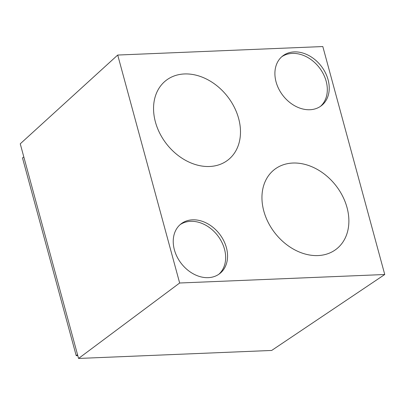<?xml version="1.0" encoding="UTF-8"?>
<svg xmlns="http://www.w3.org/2000/svg" width="405" height="405" viewBox="0 0 405 405"><rect width="100%" height="100%" fill="white"/><g stroke="black" fill="none" stroke-linecap="round" stroke-linejoin="round"><path stroke-width="0.61" d="M347.029 207.583A50.407 38.617 52 0 0 274.352 169.604A50.407 38.617 52 0 0 263.802 211.03A50.407 38.617 52 0 0 336.474 249.009A50.407 38.617 52 0 0 347.029 207.583M78.565 358.45L20.25 143.815L117.713 55.045L322.815 46.55L384.75 274.509L179.653 283.004L78.565 358.45L271.674 350.452L384.75 274.509M117.713 55.045L179.653 283.004M276.058 81.891A31.504 24.133 52 0 0 321.479 105.629A31.504 24.133 52 0 0 328.075 79.739A31.504 24.133 52 0 0 282.655 56.001A31.504 24.133 52 0 0 276.058 81.891M174.388 249.814A31.504 24.133 52 0 0 219.809 273.552A31.504 24.133 52 0 0 226.405 247.663A31.504 24.133 52 0 0 180.984 223.924A31.504 24.133 52 0 0 174.388 249.814M155.404 121.945A50.407 38.617 52 0 0 228.081 159.924A50.407 38.617 52 0 0 238.636 118.498A50.407 38.617 52 0 0 165.959 80.519A50.407 38.617 52 0 0 155.404 121.945M23.809 156.912L22.493 157.94L76.216 355.676L77.795 355.61M320.497 106.348A31.504 24.133 52 0 0 326.162 81.233A31.504 24.133 52 0 0 281.723 56.781M218.832 274.271A31.504 24.133 52 0 0 224.492 249.156A31.504 24.133 52 0 0 180.053 224.704M77.532 354.648L76.216 355.676"/></g></svg>
